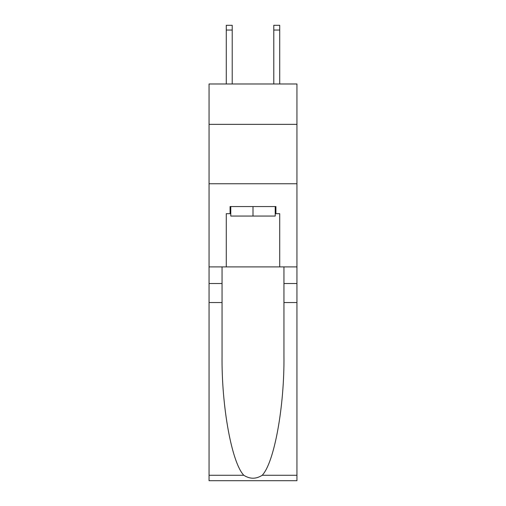 <?xml version="1.0" encoding="UTF-8"?>
<svg xmlns="http://www.w3.org/2000/svg" width="506" height="506" viewBox="0 0 506 506"><rect width="100%" height="100%" fill="white"/><g stroke="black" fill="none" stroke-linecap="round" stroke-linejoin="round"><path stroke-width="0.76" d="M296.946 124.362L296.946 83.977L209.054 83.977L209.054 124.362L296.946 124.362L296.946 266.896L279.723 266.896L279.723 213.684L275.922 213.684L275.922 206.556L230.078 206.556L230.078 213.684L230.787 213.684M209.054 302.531L222.058 302.531L222.058 355.503C221.426 406.128 231.697 462.686 243.81 475.279C249.932 479.188 256.055 479.188 262.19 475.279L296.946 475.279L296.946 480.7L209.054 480.7L209.054 124.362M273.784 83.977L273.784 25.3L279.723 25.3L279.723 83.977M273.784 25.3L279.723 25.3M275.213 206.556L275.213 216.062L230.787 216.062L230.787 206.556M253 206.556L253 216.062M262.19 475.279C274.303 462.686 284.574 406.128 283.942 355.503L283.942 266.896M283.942 302.531L296.946 302.531L296.946 266.896M222.058 266.896L222.058 302.531M296.946 475.279L296.946 302.531M209.054 266.896L226.277 266.896L226.277 213.684L230.078 213.684M209.054 183.754L296.946 183.754M226.277 266.896L279.723 266.896M275.213 213.684L275.922 213.684M232.216 83.977L232.216 30.05L226.277 30.05L226.277 25.3L232.216 25.3L232.216 30.05M226.277 83.977L226.277 30.05M283.942 283.524L296.946 283.524M222.058 283.524L209.054 283.524M209.054 475.279L243.81 475.279M232.216 25.3L226.277 25.3M273.784 30.05L279.723 30.05"/></g></svg>
